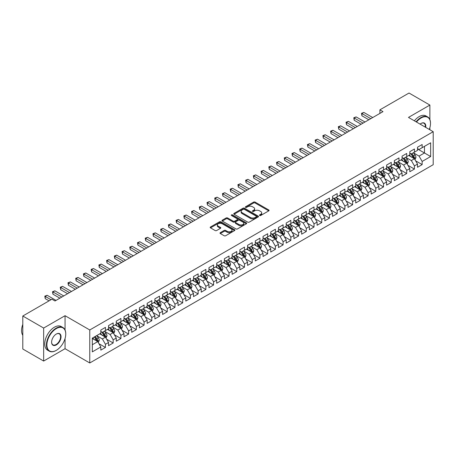 <?xml version="1.0" encoding="UTF-8"?>
<svg xmlns="http://www.w3.org/2000/svg" width="456" height="456" viewBox="0 0 456 456"><rect width="100%" height="100%" fill="white"/><g stroke="black" fill="none" stroke-linecap="round" stroke-linejoin="round"><path stroke-width="0.68" d="M259.652 215.506A0.752 0.433 0 0 0 260.712 215.506L268.772 210.854A1.072 0.621 0 0 0 269.086 210.415A1.072 0.621 0 0 0 268.772 209.977L255.121 202.099A1.072 0.621 0 0 0 253.604 202.099L245.55 206.75A0.752 0.433 0 0 0 245.334 207.052A0.752 0.433 0 0 0 245.55 207.36A0.752 0.433 0 0 0 246.61 207.36L247.654 206.762A3.431 1.984 0 0 1 252.51 206.762L253.644 207.417A3.431 1.984 0 0 1 254.647 208.82A3.431 1.984 0 0 1 253.644 210.216L252.601 210.82A0.752 0.433 0 0 0 252.385 211.128A0.752 0.433 0 0 0 252.601 211.43A0.752 0.433 0 0 0 253.661 211.43L254.704 210.832A3.431 1.984 0 0 1 259.561 210.832L260.695 211.487A3.431 1.984 0 0 1 261.698 212.889A3.431 1.984 0 0 1 260.695 214.286L259.652 214.89A0.752 0.433 0 0 0 259.435 215.198A0.752 0.433 0 0 0 259.652 215.506L259.652 214.89M220.322 232.651A1.072 0.621 0 0 0 220.009 233.09A1.072 0.621 0 0 0 220.322 233.529L224.152 235.741A1.072 0.621 0 0 0 225.669 235.741L234.612 230.571A1.072 0.621 0 0 0 234.925 230.137A1.072 0.621 0 0 0 234.612 229.699L220.966 221.815A1.072 0.621 0 0 0 219.45 221.815L210.501 226.985A1.072 0.621 0 0 0 210.187 227.419A1.072 0.621 0 0 0 210.501 227.857L215.129 230.531A1.072 0.621 0 0 0 216.646 230.531L220.47 228.319A1.072 0.621 0 0 0 220.79 227.88A1.072 0.621 0 0 0 220.47 227.441L218.179 226.119A2.867 1.659 0 0 1 217.341 224.95A2.867 1.659 0 0 1 219.108 223.417A2.867 1.659 0 0 1 222.237 223.776L231.22 228.963A2.867 1.659 0 0 1 232.058 230.137A2.867 1.659 0 0 1 230.291 231.665A2.867 1.659 0 0 1 227.162 231.306L225.669 230.44A1.072 0.621 0 0 0 224.152 230.44L220.322 232.651L220.322 233.529L224.152 231.334L224.152 230.44M65.054 330.007L65.054 315.7L43.656 328.052L22.8 316.014L51.921 299.199L55.011 300.983L382.989 111.623L379.899 109.839L379.899 113.407M65.054 315.7L89.769 329.967L433.2 131.693L433.2 164.696L89.769 362.97L89.769 329.967M429.877 119.609L429.877 105.068L408.479 117.42L433.2 131.693M429.877 105.068L409.021 93.03L379.899 109.839M247.728 222.123A1.072 0.621 0 0 0 249.25 222.123L258.193 216.959A1.072 0.621 0 0 0 258.506 216.52A1.072 0.621 0 0 0 258.193 216.081L244.547 208.204A1.072 0.621 0 0 0 243.031 208.204L234.082 213.368A1.072 0.621 0 0 0 233.768 213.807A1.072 0.621 0 0 0 234.082 214.246L247.728 222.123M231.768 215.665A0.752 0.433 0 0 1 232.526 215.773L232.526 214.879L246.405 222.893A1.072 0.621 0 0 1 246.719 223.326A1.072 0.621 0 0 1 246.405 223.765L237.456 228.929A1.072 0.621 0 0 1 235.94 228.929L222.294 221.052L226.119 218.857L226.119 217.968L222.294 220.174A1.072 0.621 0 0 0 221.981 220.613A1.072 0.621 0 0 0 222.294 221.052L222.294 220.174M226.119 218.857A1.072 0.621 0 0 1 227.641 218.857L227.641 217.968A1.072 0.621 0 0 0 226.119 217.968M227.641 217.968L233.176 221.16A1.072 0.621 0 0 0 234.692 221.16L237.228 219.695A1.072 0.621 0 0 0 237.542 219.256A1.072 0.621 0 0 0 237.228 218.817L231.466 215.494A0.752 0.433 0 0 1 231.249 215.186A0.752 0.433 0 0 1 231.711 214.787A0.752 0.433 0 0 1 232.526 214.879M417.519 148.952L424.473 152.965L424.473 146.365L430.652 142.796L422.153 147.704L422.153 144.535L417.519 147.214L417.519 150.377L414.43 152.161L414.43 148.998L409.796 151.671L409.796 154.84L406.706 156.625L406.706 153.455L402.072 156.134L402.072 159.298L398.983 161.082L398.983 157.918L394.349 160.592L394.349 163.761L391.254 165.539L391.254 162.376L386.62 165.049L386.62 168.218L383.53 170.002L383.53 166.833L378.896 169.512L378.896 172.676L375.807 174.46L375.807 171.296L371.173 173.97L371.173 177.139L368.083 178.923L368.083 175.754L363.449 178.433L363.449 181.596L360.36 183.38L360.36 180.217L355.726 182.89L355.726 186.059L352.636 187.838L352.636 184.674L348.002 187.348L348.002 190.517L344.907 192.301L344.907 189.132L340.273 191.811L340.273 194.974L337.183 196.758L337.183 193.595L332.549 196.268L332.549 199.437L329.46 201.221L329.46 198.052L324.826 200.731L324.826 203.895L321.736 205.679L321.736 202.515L317.102 205.189L317.102 208.358L314.013 210.136L314.013 206.973L309.379 209.646L309.379 212.815L306.289 214.599L306.289 211.43L301.655 214.109L301.655 217.273L298.56 219.057L298.56 215.893L293.926 218.566L293.926 221.736L290.837 223.52L290.837 220.351L286.203 223.03L286.203 226.193L283.113 227.977L283.113 224.814L278.479 227.487L278.479 230.656L275.39 232.435L275.39 229.271L270.756 231.944L270.756 235.114L267.666 236.898L267.666 233.728L263.032 236.407L263.032 239.571L259.943 241.355L259.943 238.192L255.309 240.865L255.309 244.034L252.214 245.818L252.214 242.649L247.579 245.328L247.579 248.491L244.49 250.276L244.49 247.112L239.856 249.785L239.856 252.955L236.767 254.733L236.767 251.57L232.132 254.243L232.132 257.412L229.043 259.196L229.043 256.027L224.409 258.706L224.409 261.869L221.32 263.654L221.32 260.49L216.685 263.163L216.685 266.332L213.596 268.117L213.596 264.947L208.962 267.626L208.962 270.79L205.867 272.574L205.867 269.41L201.233 272.084L201.233 275.247L198.143 277.031L198.143 273.868L193.509 276.541L193.509 279.71L190.42 281.495L190.42 278.325L185.786 281.004L185.786 284.168L182.696 285.952L182.696 282.788L178.062 285.462L178.062 288.631L174.973 290.415L174.973 287.246L170.339 289.925L170.339 293.088L167.249 294.872L167.249 291.709L162.615 294.382L162.615 297.546L159.52 299.33L159.52 296.166L154.886 298.84L154.886 302.009L151.797 303.793L151.797 300.624L147.163 303.303L147.163 306.466L144.073 308.25L144.073 305.087L139.439 307.76L139.439 310.929L136.35 312.713L136.35 309.544L131.716 312.223L131.716 315.387L128.626 317.171L128.626 314.007L123.992 316.681L123.992 319.844L120.903 321.628L120.903 318.465L116.269 321.138L116.269 324.307L113.173 326.091L113.173 322.922L108.539 325.601L108.539 328.765L105.45 330.549L105.45 327.385L100.816 330.058L100.816 333.228L92.317 338.13L92.317 351.867L100.816 346.959L97.726 341.612L92.317 338.489M430.652 142.796L430.652 156.533L422.153 161.441L419.064 156.089L413.467 152.857M415.627 160.837L422.153 164.605L422.153 161.441M422.153 164.605L417.519 167.284L417.519 164.114L414.43 165.898L411.34 160.546L405.737 157.314M407.903 165.3L414.43 169.068L414.43 165.898M414.43 169.068L409.796 171.741L409.796 168.577L406.706 170.362L403.617 165.009L398.014 161.772M400.18 169.757L406.706 173.525L406.706 170.362M406.706 173.525L402.072 176.198L402.072 173.035L398.983 174.819L395.893 169.467L390.29 166.235M392.456 174.215L398.983 177.982L398.983 174.819M398.983 177.982L394.349 180.661L394.349 177.492L391.254 179.276L388.164 173.924L382.567 170.692M384.727 178.678L391.254 182.446L391.254 179.276M391.254 182.446L386.62 185.119L386.62 181.955L383.53 183.739L380.441 178.387L374.843 175.155M377.004 183.135L383.53 186.903L383.53 183.739M383.53 186.903L378.896 189.582L378.896 186.413L375.807 188.197L372.717 182.845L367.12 179.613M369.28 187.598L375.807 191.366L375.807 188.197M375.807 191.366L371.173 194.039L371.173 190.876L368.083 192.66L364.994 187.308L359.391 184.07M361.557 192.056L368.083 195.823L368.083 192.66M368.083 195.823L363.449 198.497L363.449 195.333L360.36 197.117L357.27 191.765L351.667 188.533M353.833 196.513L360.36 200.281L360.36 197.117M360.36 200.281L355.726 202.96L355.726 199.791L352.636 201.575L349.547 196.222L343.944 192.991M346.11 200.976L352.636 204.744L352.636 201.575M352.636 204.744L348.002 207.417L348.002 204.254L344.907 206.038L341.818 200.686L336.22 197.454M338.38 205.434L344.907 209.201L344.907 206.038M344.907 209.201L340.273 211.88L340.273 208.711L337.183 210.495L334.094 205.143L328.497 201.911M330.657 209.891L337.183 213.665L337.183 210.495M337.183 213.665L332.549 216.338L332.549 213.174L329.46 214.958L326.371 209.606L320.773 206.368M322.933 214.354L329.46 218.122L329.46 214.958M329.46 218.122L324.826 220.795L324.826 217.632L321.736 219.416L318.647 214.063L313.044 210.832M315.21 218.812L321.736 222.579L321.736 219.416M321.736 222.579L317.102 225.258L317.102 222.089L314.013 223.873L310.924 218.521L305.32 215.289M307.486 223.275L314.013 227.042L314.013 223.873M314.013 227.042L309.379 229.716L309.379 226.552L306.289 228.336L303.2 222.984L297.597 219.752M299.763 227.732L306.289 231.5L306.289 228.336M306.289 231.5L301.655 234.179L301.655 231.01L298.56 232.794L295.471 227.441L289.873 224.209M292.034 232.189L298.56 235.963L298.56 232.794M298.56 235.963L293.926 238.636L293.926 235.473L290.837 237.251L287.747 231.904L282.15 228.667M284.31 236.653L290.837 240.42L290.837 237.251M290.837 240.42L286.203 243.094L286.203 239.93L283.113 241.714L280.024 236.362L274.426 233.13M276.587 241.11L283.113 244.878L283.113 241.714M283.113 244.878L278.479 247.557L278.479 244.387L275.39 246.172L272.3 240.819L266.697 237.587M268.863 245.573L275.39 249.341L275.39 246.172M275.39 249.341L270.756 252.014L270.756 248.851L267.666 250.635L264.577 245.282L258.974 242.05M261.14 250.03L267.666 253.798L267.666 250.635M267.666 253.798L263.032 256.477L263.032 253.308L259.943 255.092L256.853 249.74L251.25 246.508M253.416 254.488L259.943 258.261L259.943 255.092M259.943 258.261L255.309 260.935L255.309 257.771L252.214 259.549L249.124 254.203L243.527 250.965M245.687 258.951L252.214 262.719L252.214 259.549M252.214 262.719L247.579 265.392L247.579 262.228L244.49 264.013L241.401 258.66L235.803 255.428M237.964 263.408L244.49 267.176L244.49 264.013M244.49 267.176L239.856 269.855L239.856 266.686L236.767 268.47L233.677 263.118L228.08 259.886M230.24 267.871L236.767 271.639L236.767 268.47M236.767 271.639L232.132 274.312L232.132 271.149L229.043 272.933L225.954 267.581L220.351 264.349M222.517 272.329L229.043 276.097L229.043 272.933M229.043 276.097L224.409 278.776L224.409 275.606L221.32 277.39L218.23 272.038L212.627 268.806M214.793 276.786L221.32 280.56L221.32 277.39M221.32 280.56L216.685 283.233L216.685 280.07L213.596 281.848L210.507 276.501L204.904 273.264M207.07 281.249L213.596 285.017L213.596 281.848M213.596 285.017L208.962 287.69L208.962 284.527L205.867 286.311L202.777 280.959L197.18 277.727M199.34 285.707L205.867 289.474L205.867 286.311M205.867 289.474L201.233 292.153L201.233 288.984L198.143 290.768L195.054 285.416L189.457 282.184M191.617 290.17L198.143 293.938L198.143 290.768M198.143 293.938L193.509 296.611L193.509 293.447L190.42 295.231L187.33 289.879L181.733 286.647M183.893 294.627L190.42 298.395L190.42 295.231M190.42 298.395L185.786 301.074L185.786 297.905L182.696 299.689L179.607 294.337L174.004 291.105M176.17 299.085L182.696 302.858L182.696 299.689M182.696 302.858L178.062 305.531L178.062 302.368L174.973 304.146L171.883 298.8L166.28 295.562M168.446 303.548L174.973 307.315L174.973 304.146M174.973 307.315L170.339 309.989L170.339 306.825L167.249 308.609L164.16 303.257L158.557 300.025M160.723 308.005L167.249 311.773L167.249 308.609M167.249 311.773L162.615 314.452L162.615 311.283L159.52 313.067L156.431 307.714L150.833 304.483M152.994 312.468L159.52 316.236L159.52 313.067M159.52 316.236L154.886 318.909L154.886 315.746L151.797 317.53L148.707 312.178L143.11 308.946M145.27 316.926L151.797 320.693L151.797 317.53M151.797 320.693L147.163 323.372L147.163 320.203L144.073 321.987L140.984 316.635L135.386 313.403M137.547 321.383L144.073 325.156L144.073 321.987M144.073 325.156L139.439 327.83L139.439 324.661L136.35 326.445L133.26 321.098L127.657 317.86M129.823 325.846L136.35 329.614L136.35 326.445M136.35 329.614L131.716 332.287L131.716 329.124L128.626 330.908L125.537 325.555L119.934 322.324M122.1 330.304L128.626 334.071L128.626 330.908M128.626 334.071L123.992 336.75L123.992 333.581L120.903 335.365L117.813 330.013L112.21 326.781M114.376 334.767L120.903 338.534L120.903 335.365M120.903 338.534L116.269 341.208L116.269 338.044L113.173 339.828L110.084 334.476L104.487 331.244M106.647 339.224L113.173 342.992L113.173 339.828M113.173 342.992L108.539 345.671L108.539 342.502L105.45 344.286L102.361 338.933L96.763 335.702M98.924 343.681L105.45 347.455L105.45 344.286M105.45 347.455L100.816 350.128L100.816 346.959M100.816 331.444L102.361 332.333L105.45 330.549M92.317 344.73L97.726 341.612M108.539 326.98L110.084 327.875L113.173 326.091M102.361 338.933L105.45 337.149L99.733 333.849M108.539 342.502L105.45 337.149M116.269 322.523L117.813 323.412L120.903 321.628M110.084 334.476L113.173 332.692L107.462 329.392M116.269 338.044L113.173 332.692M123.992 318.066L125.537 318.955L128.626 317.171M117.813 330.013L120.903 328.229L115.186 324.928M123.992 333.581L120.903 328.229M131.716 313.603L133.26 314.497L136.35 312.713M125.537 325.555L128.626 323.771L122.909 320.471M131.716 329.124L128.626 323.771M139.439 309.145L140.984 310.034L144.073 308.25M133.26 321.098L136.35 319.314L130.633 316.014M139.439 324.661L136.35 319.314M147.163 304.682L148.707 305.577L151.797 303.793M140.984 316.635L144.073 314.851L138.356 311.551M147.163 320.203L144.073 314.851M154.886 300.225L156.431 301.114L159.52 299.33M148.707 312.178L151.797 310.393L146.08 307.093M154.886 315.746L151.797 310.393M162.615 295.767L164.16 296.656L167.249 294.872M156.431 307.714L159.52 305.93L153.809 302.63M162.615 311.283L159.52 305.93M170.339 291.304L171.883 292.199L174.973 290.415M164.16 303.257L167.249 301.473L161.532 298.173M170.339 306.825L167.249 301.473M178.062 286.847L179.607 287.736L182.696 285.952M171.883 298.8L174.973 297.016L169.256 293.715M178.062 302.368L174.973 297.016M185.786 282.384L187.33 283.279L190.42 281.495M179.607 294.337L182.696 292.552L176.979 289.252M185.786 297.905L182.696 292.552M193.509 277.926L195.054 278.815L198.143 277.031M187.33 289.879L190.42 288.095L184.703 284.795M193.509 293.447L190.42 288.095M201.233 273.469L202.777 274.358L205.867 272.574M195.054 285.416L198.143 283.632L192.426 280.332M201.233 288.984L198.143 283.632M208.962 269.006L210.507 269.901L213.596 268.117M202.777 280.959L205.867 279.175L200.155 275.874M208.962 284.527L205.867 279.175M216.685 264.548L218.23 265.438L221.32 263.654M210.507 276.501L213.596 274.717L207.879 271.417M216.685 280.07L213.596 274.717M224.409 260.085L225.954 260.98L229.043 259.196M218.23 272.038L221.32 270.254L215.602 266.954M224.409 275.606L221.32 270.254M232.132 255.628L233.677 256.517L236.767 254.733M225.954 267.581L229.043 265.797L223.326 262.496M232.132 271.149L229.043 265.797M239.856 251.17L241.401 252.06L244.49 250.276M233.677 263.118L236.767 261.334L231.049 258.033M239.856 266.686L236.767 261.334M247.579 246.707L249.124 247.602L252.214 245.818M241.401 258.66L244.49 256.876L238.773 253.576M247.579 262.228L244.49 256.876M255.309 242.25L256.853 243.139L259.943 241.355M249.124 254.203L252.214 252.419L246.502 249.118M255.309 257.771L252.214 252.419M263.032 237.787L264.577 238.682L267.666 236.898M256.853 249.74L259.943 247.956L254.226 244.655M263.032 253.308L259.943 247.956M270.756 233.329L272.3 234.219L275.39 232.435M264.577 245.282L267.666 243.498L261.949 240.198M270.756 248.851L267.666 243.498M278.479 228.872L280.024 229.761L283.113 227.977M272.3 240.819L275.39 239.035L269.673 235.735M278.479 244.387L275.39 239.035M286.203 224.409L287.747 225.304L290.837 223.52M280.024 236.362L283.113 234.578L277.396 231.277M286.203 239.93L283.113 234.578M293.926 219.952L295.471 220.841L298.56 219.057M287.747 231.904L290.837 230.12L285.12 226.82M293.926 235.473L290.837 230.12M301.655 215.488L303.2 216.383L306.289 214.599M295.471 227.441L298.56 225.657L292.849 222.357M301.655 231.01L298.56 225.657M309.379 211.031L310.924 211.92L314.013 210.136M303.2 222.984L306.289 221.2L300.572 217.9M309.379 226.552L306.289 221.2M317.102 206.574L318.647 207.463L321.736 205.679M310.924 218.521L314.013 216.737L308.296 213.436M317.102 222.089L314.013 216.737M324.826 202.111L326.371 203.005L329.46 201.221M318.647 214.063L321.736 212.279L316.019 208.979M324.826 217.632L321.736 212.279M332.549 197.653L334.094 198.542L337.183 196.758M326.371 209.606L329.46 207.822L323.743 204.522M332.549 213.174L329.46 207.822M340.273 193.19L341.818 194.085L344.907 192.301M334.094 205.143L337.183 203.359L331.466 200.059M340.273 208.711L337.183 203.359M348.002 188.733L349.547 189.622L352.636 187.838M341.818 200.686L344.907 198.901L339.196 195.601M348.002 204.254L344.907 198.901M355.726 184.275L357.27 185.165L360.36 183.38M349.547 196.222L352.636 194.438L346.919 191.138M355.726 199.791L352.636 194.438M363.449 179.812L364.994 180.707L368.083 178.923M357.27 191.765L360.36 189.981L354.643 186.681M363.449 195.333L360.36 189.981M371.173 175.355L372.717 176.244L375.807 174.46M364.994 187.308L368.083 185.524L362.366 182.223M371.173 190.876L368.083 185.524M378.896 170.892L380.441 171.787L383.53 170.002M372.717 182.845L375.807 181.06L370.09 177.76M378.896 186.413L375.807 181.06M386.62 166.434L388.164 167.323L391.254 165.539M380.441 178.387L383.53 176.603L377.813 173.303M386.62 181.955L383.53 176.603M394.349 161.977L395.893 162.866L398.983 161.082M388.164 173.924L391.254 172.14L385.542 168.84M394.349 177.492L391.254 172.14M402.072 157.514L403.617 158.409L406.706 156.625M395.893 169.467L398.983 167.683L393.266 164.382M402.072 173.035L398.983 167.683M409.796 153.056L411.34 153.946L414.43 152.161M403.617 165.009L406.706 163.225L400.989 159.925M409.796 168.577L406.706 163.225M417.519 148.593L419.064 149.488L422.153 147.704M411.34 160.546L414.43 158.762L408.713 155.462M417.519 164.114L414.43 158.762M22.8 316.014L22.8 349.011L43.656 361.055L65.054 348.703L89.769 362.97M43.656 328.052L43.656 361.055M429.877 129.778L429.877 127.674M419.064 156.089L424.473 152.965L430.652 156.533M65.054 348.703L65.054 338.534M259.954 215.608L260.695 215.181A3.431 1.984 0 0 0 261.698 213.778L261.698 212.889M254.647 208.82L254.647 209.709A3.431 1.984 0 0 1 253.644 211.111L252.903 211.538M268.755 210.86L255.121 202.988A1.072 0.621 0 0 0 253.604 202.988L245.852 207.469M258.193 216.081L258.193 216.959L244.547 209.093A1.072 0.621 0 0 0 243.031 209.093L234.099 214.252M256.3 216.828A0.752 0.433 0 0 0 256.517 216.52A0.752 0.433 0 0 0 256.3 216.212L244.319 209.298A0.752 0.433 0 0 0 243.259 209.298L242.159 209.931A3.431 1.984 0 0 0 241.15 211.333A3.431 1.984 0 0 0 242.159 212.735L250.344 217.461A3.431 1.984 0 0 0 255.2 217.461L256.3 216.828L256.3 217.717A0.752 0.433 0 0 0 256.517 217.415L256.517 216.52M241.15 211.333L241.15 212.228A3.431 1.984 0 0 0 242.159 213.625L242.159 212.735M256.3 217.717L255.2 218.356A3.431 1.984 0 0 1 250.344 218.356L242.159 213.625M227.641 218.857L233.176 222.055A1.072 0.621 0 0 0 234.692 222.055L237.228 220.584A1.072 0.621 0 0 0 237.542 220.151L237.542 219.256M232.526 215.773L246.388 223.776M238.915 224.477A2.867 1.659 0 0 0 242.045 224.836A2.867 1.659 0 0 0 243.812 223.309A2.867 1.659 0 0 0 242.974 222.135L239.805 220.305A1.072 0.621 0 0 0 238.288 220.305L235.752 221.776A1.072 0.621 0 0 0 235.438 222.214A1.072 0.621 0 0 0 235.752 222.648L238.915 224.477L238.915 225.367A2.867 1.659 0 0 0 242.045 225.726A2.867 1.659 0 0 0 243.812 224.198L243.812 223.309M235.438 222.214L235.438 223.104A1.072 0.621 0 0 0 235.752 223.543L235.752 222.648M238.915 225.367L235.752 223.543M232.058 230.137L232.058 231.027A2.867 1.659 0 0 1 230.291 232.554A2.867 1.659 0 0 1 227.162 232.195L225.669 231.334A1.072 0.621 0 0 0 224.152 231.334M217.341 224.95L217.341 225.84A2.867 1.659 0 0 0 218.179 227.008L218.179 226.119M220.459 228.325L218.179 227.008M234.601 230.582L220.966 222.71A1.072 0.621 0 0 0 219.45 222.71L210.518 227.869M415 159.754L415.957 157.417A2.896 1.67 -120 0 0 415.034 154.949L413.392 152.76M410.782 156.659L409.534 154.989M410.48 153.45L412.64 156.334A2.896 1.67 60 0 1 413.467 158.078L414.396 157.542A2.896 1.67 -120 0 0 413.569 155.798L411.928 153.609M410.987 153.746L413.016 156.448A1.476 0.849 60 0 1 413.284 156.898L414.396 157.542M370.785 118.668L361.927 113.555L363.859 112.438L372.717 117.557M368.853 119.785L361.927 115.784L361.927 113.555L361.5 113.31L363.859 112.438M361.927 115.784L361.5 113.31M407.276 164.211L408.234 161.874A2.896 1.67 -120 0 0 407.311 159.412L405.669 157.223M403.053 161.116L401.81 159.452M402.756 157.913L404.917 160.791A2.896 1.67 60 0 1 405.743 162.535L406.672 162A2.896 1.67 -120 0 0 405.84 160.261L404.204 158.067M403.264 158.203L405.293 160.911A1.476 0.849 60 0 1 405.561 161.356L406.672 162M399.553 168.674L400.51 166.337A2.896 1.67 -120 0 0 399.587 163.869L397.945 161.68M395.329 165.574L394.081 163.909M395.033 162.37L397.193 165.254A2.896 1.67 60 0 1 398.02 166.993L398.949 166.457A2.896 1.67 -120 0 0 398.116 164.719L396.475 162.53M395.54 162.667L397.569 165.368A1.476 0.849 60 0 1 397.837 165.819L398.949 166.457M363.061 123.131L354.204 118.013L356.136 116.901L364.994 122.014M361.129 124.243L354.204 120.247L354.204 118.013L353.776 117.768L356.136 116.901M354.204 120.247L353.776 117.768M355.338 127.589L346.48 122.476L348.407 121.359L357.27 126.477M353.406 128.706L346.48 124.705L346.48 122.476L346.053 122.231L348.407 121.359M346.48 124.705L346.053 122.231M429.301 129.441A13.327 7.695 120 0 0 430.498 123.445A13.327 7.695 120 0 0 421.07 118.001A13.327 7.695 120 0 0 416.476 122.037M416.077 121.803A13.657 7.883 -60 0 1 420.842 117.602A13.657 7.883 -60 0 1 427.671 116.924A13.657 7.883 -60 0 1 430.498 123.177A13.657 7.883 -60 0 1 430.498 123.308M420.096 124.129A6.663 3.847 -60 0 1 421.07 123.445L421.07 123.445A6.663 3.847 -60 0 1 425.682 127.355M425.254 127.104A6.338 3.659 120 0 0 424.012 123.262A6.338 3.659 120 0 0 420.956 123.513M414.373 120.823A13.657 7.883 -60 0 1 419.144 116.622A13.657 7.883 -60 0 1 425.967 115.944L427.671 116.924M56.094 350.487L56.322 350.35A13.327 7.695 120 0 0 65.749 334.031A13.327 7.695 120 0 0 56.322 328.588A13.327 7.695 120 0 0 46.9 344.913A13.327 7.695 120 0 0 56.322 350.35L56.094 350.487A13.657 7.883 -60 0 1 49.265 351.16A13.657 7.883 -60 0 1 47.173 340.222A13.657 7.883 -60 0 1 56.094 328.189A13.657 7.883 -60 0 1 62.922 327.511A13.657 7.883 -60 0 1 65.749 333.763A13.657 7.883 -60 0 1 65.749 333.895M56.322 334.031L56.322 334.031A6.663 3.847 -60 0 1 61.036 336.75A6.663 3.847 -60 0 1 56.322 344.913A6.663 3.847 -60 0 1 51.613 342.188A6.663 3.847 -60 0 1 56.322 334.031L56.322 334.031M51.613 342.051A6.338 3.659 120 0 0 52.924 344.822A6.338 3.659 120 0 0 56.094 344.508A6.338 3.659 120 0 0 60.232 338.928A6.338 3.659 120 0 0 59.263 333.849A6.338 3.659 120 0 0 56.208 334.1M22.8 335.297A13.657 7.883 -60 0 1 22.8 324.381M49.265 351.16L47.566 350.179A13.657 7.883 -60 0 1 45.475 339.235A13.657 7.883 -60 0 1 54.395 327.203A13.657 7.883 -60 0 1 61.218 326.53L62.922 327.511M391.829 173.132L392.787 170.795A2.896 1.67 -120 0 0 391.864 168.332L390.222 166.138M387.606 170.037L386.357 168.372M387.309 166.828L389.47 169.712A2.896 1.67 60 0 1 390.296 171.456L391.225 170.92A2.896 1.67 -120 0 0 390.393 169.176L388.751 166.987M387.817 167.124L389.846 169.831A1.476 0.849 60 0 1 390.114 170.276L391.225 170.92M384.106 177.595L385.063 175.258A2.896 1.67 -120 0 0 384.134 172.79L382.498 170.601M379.882 174.494L378.634 172.83M379.58 171.291L381.74 174.175A2.896 1.67 60 0 1 382.573 175.913L383.496 175.378A2.896 1.67 -120 0 0 382.669 173.639L381.028 171.445M380.093 171.581L382.117 174.289A1.476 0.849 60 0 1 382.385 174.739L383.496 175.378M347.614 132.052L338.751 126.933L340.683 125.822L349.547 130.935M345.682 133.163L338.751 129.162L338.751 126.933L338.329 126.688L340.683 125.822M338.751 129.162L338.329 126.688M339.891 136.509L331.027 131.396L332.96 130.279L341.818 135.392M337.959 137.626L331.027 133.625L331.027 131.396L330.606 131.151L332.96 130.279M331.027 133.625L330.606 131.151M376.377 182.052L377.334 179.715A2.896 1.67 -120 0 0 376.411 177.247L374.769 175.058M372.159 178.957L370.91 177.287M371.857 175.748L374.017 178.632A2.896 1.67 60 0 1 374.849 180.371L375.772 179.841A2.896 1.67 -120 0 0 374.946 178.096L373.304 175.908M372.37 176.044L374.393 178.746A1.476 0.849 60 0 1 374.661 179.197L375.772 179.841M332.162 140.967L323.304 135.854L325.236 134.737L334.094 139.855M330.235 142.084L323.304 138.082L323.304 135.854L322.882 135.609L325.236 134.737M323.304 138.082L322.882 135.609M368.653 186.51L369.611 184.173A2.896 1.67 -120 0 0 368.687 181.71L367.046 179.521M364.435 183.415L363.187 181.75M364.133 180.211L366.293 183.09A2.896 1.67 60 0 1 367.12 184.834L368.049 184.298A2.896 1.67 -120 0 0 367.222 182.56L365.581 180.365M364.64 180.502L366.67 183.209A1.476 0.849 60 0 1 366.937 183.654L368.049 184.298M324.438 145.43L315.58 140.311L317.513 139.2L326.371 144.313M322.506 146.541L315.58 142.546L315.58 140.311L315.153 140.066L317.513 139.2M315.58 142.546L315.153 140.066M360.93 190.973L361.887 188.636A2.896 1.67 -120 0 0 360.964 186.168L359.322 183.979M356.706 187.872L355.463 186.208M356.41 184.669L358.57 187.553A2.896 1.67 60 0 1 359.396 189.291L360.325 188.755A2.896 1.67 -120 0 0 359.493 187.017L357.857 184.828M356.917 184.965L358.946 187.667A1.476 0.849 60 0 1 359.214 188.117L360.325 188.755M316.715 149.887L307.857 144.774L309.789 143.657L318.647 148.776M314.782 151.004L307.857 147.003L307.857 144.774L307.429 144.529L309.789 143.657M307.857 147.003L307.429 144.529M353.206 195.43L354.164 193.093A2.896 1.67 -120 0 0 353.24 190.631L351.599 188.436M348.982 192.335L347.734 190.671M348.686 189.126L350.846 192.01A2.896 1.67 60 0 1 351.673 193.754L352.602 193.219A2.896 1.67 -120 0 0 351.77 191.474L350.128 189.286M349.193 189.422L351.223 192.13A1.476 0.849 60 0 1 351.49 192.575L352.602 193.219M308.991 154.35L300.133 149.232L302.06 148.12L310.924 153.233M307.059 155.462L300.133 151.46L300.133 149.232L299.706 148.987L302.06 148.12M300.133 151.46L299.706 148.987M345.483 199.893L346.44 197.556A2.896 1.67 -120 0 0 345.517 195.088L343.875 192.899M341.259 196.792L340.011 195.128M340.963 193.589L343.123 196.473A2.896 1.67 60 0 1 343.949 198.212L344.878 197.676A2.896 1.67 -120 0 0 344.046 195.937L342.405 193.743M341.47 193.88L343.499 196.587A1.476 0.849 60 0 1 343.767 197.038L344.878 197.676M301.268 158.808L292.404 153.695L294.337 152.578L303.2 157.69M299.335 159.925L292.404 155.923L292.404 153.695L291.982 153.45L294.337 152.578M292.404 155.923L291.982 153.45M337.759 204.351L338.717 202.014A2.896 1.67 -120 0 0 337.788 199.546L336.152 197.357M333.535 201.256L332.287 199.585M333.233 198.046L335.394 200.931A2.896 1.67 60 0 1 336.226 202.669L337.149 202.139A2.896 1.67 -120 0 0 336.323 200.395L334.681 198.206M333.746 198.343L335.77 201.045A1.476 0.849 60 0 1 336.038 201.495L337.149 202.139M293.544 163.265L284.681 158.152L286.613 157.035L295.471 162.154M291.612 164.382L284.681 160.381L284.681 158.152L284.259 157.907L286.613 157.035M284.681 160.381L284.259 157.907M330.03 208.808L330.988 206.471A2.896 1.67 -120 0 0 330.064 204.009L328.423 201.82M325.812 205.713L324.564 204.049M325.51 202.51L327.67 205.388A2.896 1.67 60 0 1 328.502 207.132L329.426 206.596A2.896 1.67 -120 0 0 328.599 204.858L326.958 202.663M326.023 202.8L328.046 205.508A1.476 0.849 60 0 1 328.314 205.952L329.426 206.596M285.815 167.728L276.957 162.61L278.89 161.498L287.747 166.611M283.888 168.84L276.957 164.844L276.957 162.61L276.535 162.364L278.89 161.498M276.957 164.844L276.535 162.364M322.306 213.271L323.264 210.934A2.896 1.67 -120 0 0 322.341 208.466L320.699 206.277M318.088 210.17L316.84 208.506M317.786 206.967L319.947 209.851A2.896 1.67 60 0 1 320.773 211.59L321.702 211.054A2.896 1.67 -120 0 0 320.876 209.315L319.234 207.127M318.294 207.263L320.323 209.965A1.476 0.849 60 0 1 320.591 210.415L321.702 211.054M278.092 172.186L269.234 167.073L271.166 165.955L280.024 171.074M276.159 173.303L269.234 169.301L269.234 167.073L268.806 166.828L271.166 165.955M269.234 169.301L268.806 166.828M314.583 217.729L315.541 215.392A2.896 1.67 -120 0 0 314.617 212.929L312.976 210.735M310.359 214.633L309.117 212.969M310.063 211.424L312.223 214.309A2.896 1.67 60 0 1 313.05 216.053L313.979 215.517A2.896 1.67 -120 0 0 313.147 213.773L311.511 211.584M310.57 211.721L312.599 214.428A1.476 0.849 60 0 1 312.867 214.873L313.979 215.517M270.368 176.649L261.51 171.53L263.443 170.419L272.3 175.531M268.436 177.76L261.51 173.759L261.51 171.53L261.083 171.285L263.443 170.419M261.51 173.759L261.083 171.285M306.859 222.192L307.817 219.855A2.896 1.67 -120 0 0 306.894 217.387L305.252 215.198M302.636 219.091L301.387 217.426M302.339 215.887L304.5 218.772A2.896 1.67 60 0 1 305.326 220.51L306.255 219.974A2.896 1.67 -120 0 0 305.423 218.236L303.781 216.041M302.847 216.178L304.876 218.886A1.476 0.849 60 0 1 305.144 219.336L306.255 219.974M262.645 181.106L253.787 175.993L255.713 174.876L264.577 179.989M260.712 182.223L253.787 178.222L253.787 175.993L253.359 175.748L255.713 174.876M253.787 178.222L253.359 175.748M299.136 226.649L300.094 224.312A2.896 1.67 -120 0 0 299.17 221.844L297.529 219.655M294.912 223.548L293.664 221.884M294.616 220.345L296.776 223.229A2.896 1.67 60 0 1 297.603 224.968L298.532 224.437A2.896 1.67 -120 0 0 297.7 222.693L296.058 220.505M295.123 220.641L297.152 223.343A1.476 0.849 60 0 1 297.42 223.793L298.532 224.437M254.921 185.564L246.058 180.451L247.99 179.333L256.853 184.452M252.989 186.681L246.058 182.679L246.058 180.451L245.636 180.205L247.99 179.333M246.058 182.679L245.636 180.205M291.412 231.106L292.37 228.769A2.896 1.67 -120 0 0 291.441 226.307L289.805 224.118M287.189 228.011L285.94 226.347M286.887 224.808L289.047 227.686A2.896 1.67 60 0 1 289.879 229.431L290.803 228.895A2.896 1.67 -120 0 0 289.976 227.156L288.334 224.962M287.4 225.099L289.423 227.806A1.476 0.849 60 0 1 289.691 228.251L290.803 228.895M247.198 190.027L238.334 184.908L240.266 183.796L249.124 188.909M245.265 191.138L238.334 187.142L238.334 184.908L237.912 184.663L240.266 183.796M238.334 187.142L237.912 184.663M283.683 235.57L284.641 233.233A2.896 1.67 -120 0 0 283.717 230.764L282.076 228.576M279.465 232.469L278.217 230.804M279.163 229.265L281.323 232.15A2.896 1.67 60 0 1 282.156 233.888L283.079 233.352A2.896 1.67 -120 0 0 282.253 231.614L280.611 229.425M279.676 229.562L281.7 232.264A1.476 0.849 60 0 1 281.968 232.714L283.079 233.352M239.468 194.484L230.611 189.371L232.543 188.254L241.401 193.372M237.542 195.601L230.611 191.6L230.611 189.371L230.189 189.126L232.543 188.254M230.611 191.6L230.189 189.126M275.96 240.027L276.917 237.69A2.896 1.67 -120 0 0 275.994 235.228L274.352 233.033M271.742 236.932L270.493 235.267M271.44 233.723L273.6 236.607A2.896 1.67 60 0 1 274.426 238.351L275.356 237.815A2.896 1.67 -120 0 0 274.529 236.071L272.887 233.882M271.947 234.019L273.976 236.727A1.476 0.849 60 0 1 274.244 237.171L275.356 237.815M231.745 198.947L222.887 193.828L224.819 192.717L233.677 197.83M229.813 200.059L222.887 196.057L222.887 193.828L222.46 193.583L224.819 192.717M222.887 196.057L222.46 193.583M268.236 244.49L269.194 242.153A2.896 1.67 -120 0 0 268.27 239.685L266.629 237.496M264.013 241.389L262.77 239.725M263.716 238.186L265.876 241.07A2.896 1.67 60 0 1 266.703 242.809L267.632 242.273A2.896 1.67 -120 0 0 266.8 240.534L265.164 238.34M264.224 238.477L266.253 241.184A1.476 0.849 60 0 1 266.521 241.634L267.632 242.273M224.021 203.404L215.164 198.292L217.096 197.174L225.954 202.287M222.089 204.522L215.164 200.52L215.164 198.292L214.736 198.046L217.096 197.174M215.164 200.52L214.736 198.046M260.513 248.947L261.47 246.61A2.896 1.67 -120 0 0 260.547 244.142L258.905 241.954M256.289 245.847L255.041 244.182M255.993 242.643L258.153 245.527A2.896 1.67 60 0 1 258.979 247.266L259.909 246.736A2.896 1.67 -120 0 0 259.076 244.992L257.435 242.803M256.5 242.94L258.529 245.641A1.476 0.849 60 0 1 258.797 246.092L259.909 246.736M216.298 207.862L207.44 202.749L209.367 201.632L218.23 206.75M214.366 208.979L207.44 204.978L207.44 202.749L207.013 202.504L209.367 201.632M207.44 204.978L207.013 202.504M252.789 253.405L253.747 251.068A2.896 1.67 -120 0 0 252.823 248.605L251.182 246.417M248.566 250.31L247.317 248.645M248.269 247.106L250.429 249.985A2.896 1.67 60 0 1 251.256 251.729L252.185 251.193A2.896 1.67 -120 0 0 251.353 249.455L249.711 247.26M248.776 247.397L250.806 250.105A1.476 0.849 60 0 1 251.074 250.549L252.185 251.193M208.574 212.325L199.711 207.206L201.643 206.095L210.507 211.208M206.642 213.436L199.711 209.441L199.711 207.206L199.289 206.961L201.643 206.095M199.711 209.441L199.289 206.961M245.066 257.868L246.023 255.531A2.896 1.67 -120 0 0 245.094 253.063L243.458 250.874M240.842 254.767L239.594 253.103M240.54 251.564L242.7 254.448A2.896 1.67 60 0 1 243.532 256.186L244.456 255.651A2.896 1.67 -120 0 0 243.629 253.912L241.988 251.723M241.053 251.86L243.076 254.562A1.476 0.849 60 0 1 243.344 255.012L244.456 255.651M200.851 216.782L191.987 211.669L193.92 210.552L202.777 215.671M198.919 217.9L191.987 213.898L191.987 211.669L191.566 211.424L193.92 210.552M191.987 213.898L191.566 211.424M237.337 262.325L238.294 259.988A2.896 1.67 -120 0 0 237.371 257.526L235.729 255.331M233.119 259.23L231.87 257.566M232.816 256.021L234.977 258.905A2.896 1.67 60 0 1 235.809 260.65L236.732 260.114A2.896 1.67 -120 0 0 235.906 258.37L234.264 256.181M233.329 256.318L235.353 259.025A1.476 0.849 60 0 1 235.621 259.47L236.732 260.114M229.613 266.788L230.571 264.451A2.896 1.67 -120 0 0 229.647 261.983L228.006 259.795M225.395 263.688L224.147 262.023M225.093 260.484L227.253 263.368A2.896 1.67 60 0 1 228.08 265.107L229.009 264.571A2.896 1.67 -120 0 0 228.182 262.833L226.541 260.638M225.6 260.775L227.63 263.482A1.476 0.849 60 0 1 227.897 263.933L229.009 264.571M221.89 271.246L222.847 268.909A2.896 1.67 -120 0 0 221.924 266.441L220.282 264.252M217.666 268.145L216.423 266.481M217.369 264.942L219.53 267.826A2.896 1.67 60 0 1 220.356 269.564L221.285 269.034A2.896 1.67 -120 0 0 220.453 267.29L218.817 265.101M217.877 265.238L219.906 267.94A1.476 0.849 60 0 1 220.174 268.39L221.285 269.034M214.166 275.703L215.124 273.366A2.896 1.67 -120 0 0 214.2 270.904L212.559 268.715M209.942 272.608L208.694 270.944M209.646 269.405L211.806 272.283A2.896 1.67 60 0 1 212.633 274.027L213.562 273.492A2.896 1.67 -120 0 0 212.73 271.753L211.088 269.559M210.153 269.695L212.182 272.403A1.476 0.849 60 0 1 212.45 272.848L213.562 273.492M206.443 280.166L207.4 277.829A2.896 1.67 -120 0 0 206.477 275.361L204.835 273.172M202.219 277.066L200.971 275.401M201.922 273.862L204.083 276.746A2.896 1.67 60 0 1 204.909 278.485L205.838 277.949A2.896 1.67 -120 0 0 205.006 276.211L203.365 274.022M202.43 274.159L204.459 276.86A1.476 0.849 60 0 1 204.727 277.311L205.838 277.949M198.719 284.624L199.677 282.287A2.896 1.67 -120 0 0 198.748 279.824L197.112 277.63M194.495 281.529L193.247 279.864M194.193 278.32L196.354 281.204A2.896 1.67 60 0 1 197.186 282.948L198.109 282.412A2.896 1.67 -120 0 0 197.283 280.668L195.641 278.479M194.706 278.616L196.73 281.323A1.476 0.849 60 0 1 196.998 281.768L198.109 282.412M190.99 289.087L191.947 286.75A2.896 1.67 -120 0 0 191.024 284.282L189.382 282.093M186.772 285.986L185.524 284.322M186.47 282.783L188.63 285.667A2.896 1.67 60 0 1 189.462 287.405L190.386 286.87A2.896 1.67 -120 0 0 189.559 285.131L187.918 282.937M186.983 283.073L189.006 285.781A1.476 0.849 60 0 1 189.274 286.231L190.386 286.87M193.122 221.245L184.264 216.127L186.196 215.015L195.054 220.128M191.195 222.357L184.264 218.356L184.264 216.127L183.842 215.882L186.196 215.015M184.264 218.356L183.842 215.882M185.398 225.703L176.54 220.59L178.473 219.473L187.33 224.586M183.466 226.82L176.54 222.819L176.54 220.59L176.113 220.345L178.473 219.473M176.54 222.819L176.113 220.345M177.675 230.16L168.817 225.047L170.749 223.93L179.607 229.049M175.742 231.277L168.817 227.276L168.817 225.047L168.389 224.802L170.749 223.93M168.817 227.276L168.389 224.802M169.951 234.623L161.093 229.505L163.02 228.393L171.883 233.506M168.019 235.735L161.093 231.739L161.093 229.505L160.666 229.26L163.02 228.393M161.093 231.739L160.666 229.26M162.228 239.081L153.364 233.968L155.296 232.851L164.16 237.969M160.295 240.198L153.364 236.197L153.364 233.968L152.942 233.723L155.296 232.851M153.364 236.197L152.942 233.723M154.504 243.544L145.641 238.425L147.573 237.314L156.431 242.427M152.572 244.655L145.641 240.654L145.641 238.425L145.219 238.18L147.573 237.314M145.641 240.654L145.219 238.18M146.775 248.001L137.917 242.888L139.849 241.771L148.707 246.884M144.848 249.118L137.917 245.117L137.917 242.888L137.495 242.643L139.849 241.771M137.917 245.117L137.495 242.643M183.266 293.544L184.224 291.207A2.896 1.67 -120 0 0 183.301 288.739L181.659 286.55M179.048 290.443L177.8 288.779M178.746 287.24L180.907 290.124A2.896 1.67 60 0 1 181.733 291.863L182.662 291.333A2.896 1.67 -120 0 0 181.836 289.588L180.194 287.4M179.254 287.536L181.283 290.238A1.476 0.849 60 0 1 181.551 290.689L182.662 291.333M139.051 252.459L130.194 247.346L132.126 246.229L140.984 251.347M137.119 253.576L130.194 249.575L130.194 247.346L129.766 247.101L132.126 246.229M130.194 249.575L129.766 247.101M175.543 298.002L176.5 295.665A2.896 1.67 -120 0 0 175.577 293.202L173.935 291.013M171.319 294.907L170.077 293.242M171.023 291.703L173.183 294.582A2.896 1.67 60 0 1 174.01 296.326L174.939 295.79A2.896 1.67 -120 0 0 174.106 294.046L172.471 291.857M171.53 291.994L173.559 294.701A1.476 0.849 60 0 1 173.827 295.146L174.939 295.79M131.328 256.922L122.47 251.803L124.402 250.692L133.26 255.805M129.396 258.033L122.47 254.038L122.47 251.803L122.043 251.558L124.402 250.692M122.47 254.038L122.043 251.558M167.819 302.465L168.777 300.128A2.896 1.67 -120 0 0 167.854 297.66L166.212 295.471M163.596 299.364L162.347 297.7M163.299 296.161L165.46 299.045A2.896 1.67 60 0 1 166.286 300.783L167.215 300.248A2.896 1.67 -120 0 0 166.383 298.509L164.741 296.32M163.807 296.457L165.836 299.159A1.476 0.849 60 0 1 166.104 299.609L167.215 300.248M123.604 261.379L114.747 256.266L116.673 255.149L125.537 260.268M121.672 262.496L114.747 258.495L114.747 256.266L114.319 256.021L116.673 255.149M114.747 258.495L114.319 256.021M160.096 306.922L161.053 304.585A2.896 1.67 -120 0 0 160.13 302.123L158.488 299.928M155.872 303.827L154.624 302.163M155.576 300.618L157.736 303.502A2.896 1.67 60 0 1 158.563 305.246L159.492 304.711A2.896 1.67 -120 0 0 158.66 302.966L157.018 300.778M156.083 300.914L158.112 303.622A1.476 0.849 60 0 1 158.38 304.067L159.492 304.711M115.881 265.842L107.017 260.724L108.95 259.612L117.813 264.725M113.949 266.954L107.017 262.952L107.017 260.724L106.596 260.479L108.95 259.612M107.017 262.952L106.596 260.479M152.372 311.385L153.33 309.048A2.896 1.67 -120 0 0 152.401 306.58L150.765 304.391M148.149 308.284L146.9 306.62M147.847 305.081L150.007 307.965A2.896 1.67 60 0 1 150.839 309.704L151.762 309.168A2.896 1.67 -120 0 0 150.936 307.429L149.294 305.235M148.36 305.372L150.383 308.079A1.476 0.849 60 0 1 150.651 308.53L151.762 309.168M108.157 270.3L99.294 265.187L101.226 264.07L110.084 269.183M106.225 271.417L99.294 267.415L99.294 265.187L98.872 264.942L101.226 264.07M99.294 267.415L98.872 264.942M144.643 315.843L145.601 313.506A2.896 1.67 -120 0 0 144.677 311.038L143.036 308.849M140.425 312.742L139.177 311.077M140.123 309.538L142.283 312.423A2.896 1.67 60 0 1 143.116 314.161L144.039 313.631A2.896 1.67 -120 0 0 143.212 311.887L141.571 309.698M140.636 309.835L142.66 312.537A1.476 0.849 60 0 1 142.927 312.987L144.039 313.631M100.428 274.757L91.57 269.644L93.503 268.527L102.361 273.646M98.502 275.874L91.57 271.873L91.57 269.644L91.149 269.399L93.503 268.527M91.57 271.873L91.149 269.399M136.92 320.3L137.877 317.963A2.896 1.67 -120 0 0 136.954 315.501L135.312 313.312M132.702 317.205L131.453 315.541M132.4 314.002L134.56 316.88A2.896 1.67 60 0 1 135.386 318.624L136.315 318.088A2.896 1.67 -120 0 0 135.489 316.344L133.847 314.155M132.907 314.292L134.936 317A1.476 0.849 60 0 1 135.204 317.444L136.315 318.088M92.705 279.22L83.847 274.102L85.779 272.99L94.637 278.103M90.772 280.332L83.847 276.336L83.847 274.102L83.419 273.856L85.779 272.99M83.847 276.336L83.419 273.856M129.196 324.763L130.154 322.426A2.896 1.67 -120 0 0 129.23 319.958L127.589 317.769M124.972 321.662L123.73 319.998M124.676 318.459L126.836 321.343A2.896 1.67 60 0 1 127.663 323.082L128.592 322.546A2.896 1.67 -120 0 0 127.76 320.807L126.124 318.619M125.183 318.755L127.213 321.457A1.476 0.849 60 0 1 127.48 321.907L128.592 322.546M84.981 283.678L76.124 278.565L78.056 277.447L86.914 282.566M83.049 284.795L76.124 280.793L76.124 278.565L75.696 278.32L78.056 277.447M76.124 280.793L75.696 278.32M121.473 329.221L122.43 326.884A2.896 1.67 -120 0 0 121.507 324.421L119.865 322.227M117.249 326.125L116.001 324.461M116.953 322.916L119.113 325.801A2.896 1.67 60 0 1 119.939 327.545L120.868 327.009A2.896 1.67 -120 0 0 120.036 325.265L118.395 323.076M117.46 323.213L119.489 325.92A1.476 0.849 60 0 1 119.757 326.365L120.868 327.009M77.258 288.141L68.4 283.022L70.327 281.911L79.19 287.023M75.325 289.252L68.4 285.251L68.4 283.022L67.972 282.777L70.327 281.911M68.4 285.251L67.972 282.777M113.749 333.684L114.707 331.341A2.896 1.67 -120 0 0 113.783 328.879L112.142 326.69M109.525 330.583L108.277 328.918M109.229 327.38L111.389 330.264A2.896 1.67 60 0 1 112.216 332.002L113.145 331.466A2.896 1.67 -120 0 0 112.313 329.728L110.671 327.533M109.736 327.67L111.766 330.378A1.476 0.849 60 0 1 112.034 330.828L113.145 331.466M69.534 292.598L60.671 287.485L62.603 286.368L71.467 291.481M67.602 293.715L60.671 289.714L60.671 287.485L60.249 287.24L62.603 286.368M60.671 289.714L60.249 287.24M106.026 338.141L106.983 335.804A2.896 1.67 -120 0 0 106.054 333.336L104.418 331.147M101.802 335.04L100.554 333.376M101.5 331.837L103.66 334.721A2.896 1.67 60 0 1 104.492 336.46L105.416 335.929A2.896 1.67 -120 0 0 104.589 334.185L102.948 331.996M102.013 332.133L104.036 334.835A1.476 0.849 60 0 1 104.304 335.285L105.416 335.929M61.811 297.055L52.947 291.943L54.88 290.825L63.737 295.944M59.878 298.173L52.947 294.171L52.947 291.943L52.526 291.697L54.88 290.825M52.947 294.171L52.526 291.697M98.296 342.598L99.254 340.262A2.896 1.67 -120 0 0 98.331 337.799L96.689 335.61M94.079 339.503L92.83 337.839M94.295 336.99L95.937 339.178A2.896 1.67 60 0 1 96.769 340.923L97.692 340.387A2.896 1.67 -120 0 0 96.866 338.643L95.224 336.454M94.5 336.876L96.313 339.298A1.476 0.849 60 0 1 96.581 339.743L97.692 340.387M50.992 299.734L45.224 296.4L47.156 295.288L56.014 300.401M49.066 300.846L45.224 298.634L45.224 296.4L44.802 296.155L47.156 295.288M45.224 298.634L44.802 296.155M260.695 215.181L260.695 214.286M252.601 211.43L252.601 210.82M253.644 211.111L253.644 210.216M245.55 207.36L245.55 206.75M253.604 202.988L253.604 202.099M255.121 202.988L255.121 202.099M268.772 210.854L268.772 209.977M234.082 214.246L234.082 213.368M243.031 209.093L243.031 208.204M244.547 209.093L244.547 208.204M250.344 218.356L250.344 217.461M255.2 218.356L255.2 217.461M233.176 222.055L233.176 221.16M234.692 222.055L234.692 221.16M237.228 220.584L237.228 219.695M246.405 223.765L246.405 222.893M225.669 231.334L225.669 230.44M227.162 232.195L227.162 231.306M220.47 228.319L220.47 227.441M210.501 227.857L210.501 226.985M219.45 222.71L219.45 221.815M220.966 222.71L220.966 221.815M234.612 230.571L234.612 229.699M414.065 158.557L415.94 157.474M413.569 155.798L415.034 154.949M411.432 157.035L412.64 156.334M406.342 163.014L408.217 161.931M405.84 160.261L407.311 159.412M403.708 161.492L404.917 160.791M398.618 167.472L400.493 166.394M398.116 164.719L399.587 163.869M395.985 165.95L397.193 165.254M390.895 171.935L392.764 170.852M390.393 169.176L391.864 168.332M388.255 170.413L389.47 169.712M383.171 176.392L385.041 175.309M382.669 173.639L384.134 172.79M380.532 174.87L381.74 174.175M375.442 180.85L377.317 179.772M374.946 178.096L376.411 177.247M372.808 179.333L374.017 178.632M367.718 185.313L369.594 184.23M367.222 182.56L368.687 181.71M365.085 183.791L366.293 183.09M359.995 189.77L361.87 188.693M359.493 187.017L360.964 186.168M357.361 188.248L358.57 187.553M352.271 194.233L354.147 193.15M351.77 191.474L353.24 190.631M349.638 192.711L350.846 192.01M344.548 198.691L346.417 197.608M344.046 195.937L345.517 195.088M341.909 197.169L343.123 196.473M336.824 203.148L338.694 202.071M336.323 200.395L337.788 199.546M334.185 201.632L335.394 200.931M329.095 207.611L330.97 206.528M328.599 204.858L330.064 204.009M326.462 206.089L327.67 205.388M321.372 212.069L323.247 210.991M320.876 209.315L322.341 208.466M318.738 210.547L319.947 209.851M313.648 216.532L315.523 215.449M313.147 213.773L314.617 212.929M311.015 215.01L312.223 214.309M305.925 220.989L307.8 219.906M305.423 218.236L306.894 217.387M303.291 219.467L304.5 218.772M298.201 225.446L300.071 224.369M297.7 222.693L299.17 221.844M295.562 223.93L296.776 223.229M290.478 229.909L292.347 228.826M289.976 227.156L291.441 226.307M287.839 228.388L289.047 227.686M282.748 234.367L284.624 233.29M282.253 231.614L283.717 230.764M280.115 232.845L281.323 232.15M275.025 238.83L276.9 237.747M274.529 236.071L275.994 235.228M272.392 237.308L273.6 236.607M267.301 243.287L269.177 242.204M266.8 240.534L268.27 239.685M264.668 241.765L265.876 241.07M259.578 247.745L261.453 246.667M259.076 244.992L260.547 244.142M256.945 246.229L258.153 245.527M251.855 252.208L253.724 251.125M251.353 249.455L252.823 248.605M249.215 250.686L250.429 249.985M244.131 256.665L246.001 255.588M243.629 253.912L245.094 253.063M241.492 255.143L242.7 254.448M236.402 261.128L238.277 260.045M235.906 258.37L237.371 257.526M233.768 259.606L234.977 258.905M228.678 265.586L230.554 264.503M228.182 262.833L229.647 261.983M226.045 264.064L227.253 263.368M220.955 270.043L222.83 268.966M220.453 267.29L221.924 266.441M218.321 268.521L219.53 267.826M213.231 274.506L215.107 273.423M212.73 271.753L214.2 270.904M210.598 272.984L211.806 272.283M205.508 278.964L207.377 277.886M205.006 276.211L206.477 275.361M202.869 277.442L204.083 276.746M197.784 283.427L199.654 282.344M197.283 280.668L198.748 279.824M195.145 281.905L196.354 281.204M190.055 287.884L191.93 286.801M189.559 285.131L191.024 284.282M187.422 286.362L188.63 285.667M182.332 292.342L184.207 291.264M181.836 289.588L183.301 288.739M179.698 290.82L180.907 290.124M174.608 296.805L176.483 295.722M174.106 294.046L175.577 293.202M171.975 295.283L173.183 294.582M166.885 301.262L168.76 300.185M166.383 298.509L167.854 297.66M164.251 299.74L165.46 299.045M159.161 305.725L161.031 304.642M158.66 302.966L160.13 302.123M156.522 304.203L157.736 303.502M151.438 310.183L153.307 309.1M150.936 307.429L152.401 306.58M148.798 308.661L150.007 307.965M143.708 314.64L145.584 313.563M143.212 311.887L144.677 311.038M141.075 313.118L142.283 312.423M135.985 319.103L137.86 318.02M135.489 316.344L136.954 315.501M133.351 317.581L134.56 316.88M128.261 323.56L130.137 322.483M127.76 320.807L129.23 319.958M125.628 322.039L126.836 321.343M120.538 328.024L122.413 326.941M120.036 325.265L121.507 324.421M117.904 326.502L119.113 325.801M112.814 332.481L114.684 331.398M112.313 329.728L113.783 328.879M110.175 330.959L111.389 330.264M105.091 336.938L106.96 335.861M104.589 334.185L106.054 333.336M102.452 335.416L103.66 334.721M97.362 341.401L99.237 340.318M96.866 338.643L98.331 337.799M94.728 339.88L95.937 339.178"/></g></svg>
